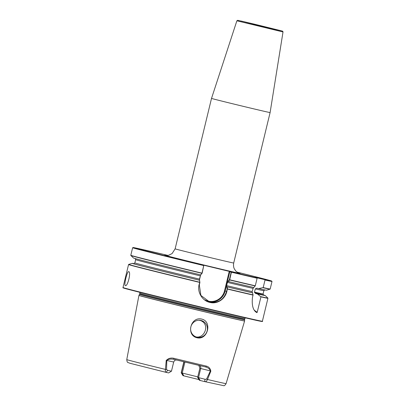 <?xml version="1.0" encoding="UTF-8"?>
<svg xmlns="http://www.w3.org/2000/svg" width="406" height="406" viewBox="0 0 406 406"><rect width="100%" height="100%" fill="white"/><g stroke="black" fill="none" stroke-linecap="round" stroke-linejoin="round"><path stroke-width="0.61" d="M273.121 28.856L246.741 22.503L273.121 28.856M125.383 285.606C127.667 286.697 131.255 271.898 128.758 271.66L128.743 271.655C127.215 270.746 123.627 285.555 125.383 285.606L125.398 285.606M201.721 319.08C190.607 316.294 185.786 335.224 196.976 337.762C207.786 340.461 212.495 321.491 201.721 319.08M201.031 320.461A8.612 8.384 105.7 0 0 190.896 326.713A8.612 8.384 105.7 0 0 196.986 337.193A8.612 8.384 105.7 0 0 207.121 330.941A8.612 8.384 105.7 0 0 201.031 320.461M236.881 20.797L237.708 20.31L255.075 24.319L241.139 21.036L265.128 27.151L281.901 30.963L255.08 24.319L281.196 30.77C283.637 31.597 282.363 30.765 283.012 31.957L236.881 20.797L211.521 98.394A30.135 0.264 13.6 0 0 247.386 107.336A30.135 0.264 13.6 0 0 270.102 112.569L233.704 263.017C233.014 266.955 234.414 268.99 234.516 269.173L235.602 270.721C235.998 271.599 239.225 273.329 239.185 273.137L239.18 273.137M199.427 380.27L197.641 377.402L205.086 379.29L206.542 379.148L210.394 370.896L200.721 368.516L198.509 377.651L200.194 380.488L199.427 380.27M184.918 362.025L182.248 373.063L183.832 375.875L182.949 375.621L181.203 372.764L182.248 373.063A38.073 0.33 13.6 0 1 197.768 376.875M210.755 370.982L210.567 370.937C209.643 368.902 207.948 367.567 205.492 366.933A1.076 0.579 -76.7 0 0 205.497 366.938A1.076 0.579 -76.7 0 0 206.289 366.085C208.785 366.74 210.272 368.374 210.755 370.982A51.542 0.452 13.6 0 0 210.871 371.008L207.517 379.503C206.634 381.254 205.644 381.944 204.548 381.574L200.194 380.488M201.878 273.309A71.593 0.624 -166.4 0 1 130.869 255.501L133.538 258.043A68.396 0.599 13.6 0 0 200.731 274.903L201.934 273.253L203.822 265.291L202.315 264.864L231.471 271.918L229.684 279.79L228.466 281.551A68.396 0.599 13.6 0 0 253.867 287.504L255.288 285.794L257.115 278.232L257.105 277.932L254.922 277.313L264.737 279.663L265.017 280.028L263.19 287.59L258.627 288.585L256.922 288.174L255.288 288.889L254.501 292.132L255.633 293.513L257.338 293.919L260.941 296.872L257.221 312.26L256.82 312.62C253.111 310.554 251.659 305.505 252.461 297.481L253.055 294.888L252.116 291.589L253.476 287.392M228.466 281.551L227.928 281.414L227.436 282.388L226.649 285.631L226.639 286.748L227.172 286.89L227.451 288.884L227.198 289.173C226.655 297.811 218.078 304.622 209.887 302.414C201.549 300.699 196.149 290.478 199.848 282.551L199.412 279.1L200.691 274.882M258.627 288.585A68.396 0.599 13.6 0 0 266.478 290.204L270.02 289.163A71.593 0.624 -166.4 0 1 263.012 287.737M227.172 286.89A68.396 0.599 13.6 0 0 252.578 292.838M257.338 293.919A68.396 0.599 13.6 0 0 265.194 295.522A68.396 0.599 13.6 0 0 263.418 294.959M203.766 265.575A71.7 0.624 -166.4 0 1 132.63 247.721L134.904 247.827L167.759 255.369A71.41 0.624 13.6 0 0 135.518 248.294A71.41 0.624 13.6 0 0 203.822 265.291L202.147 273.147L200.731 274.903M134.087 263.672A68.396 0.599 13.6 0 0 132.255 263.362A68.396 0.599 13.6 0 0 199.437 280.236M199.427 365.496A2.725 2.654 -74.3 0 1 200.721 368.516L199.848 368.267L197.641 377.402M206.542 379.148L207.517 379.503A51.09 0.447 13.6 0 0 226.081 383.634C225.046 385.294 224.254 385.974 223.701 385.675L204.548 381.574L205.086 379.29M199.016 379.61A39.438 0.345 13.6 0 0 183.832 375.875M199.848 368.267L198.808 365.349M171.474 371.18L173.682 362.045L166.805 360.447L166.546 369.561L167.698 370.323L171.474 371.18L168.617 372.926L166.115 372.358C165.481 372.317 165.242 371.333 165.415 369.409L166.242 360.31A51.542 0.452 13.6 0 0 166.389 360.345C168.383 358.325 170.885 357.65 173.885 358.31A51.729 0.452 13.6 0 0 190.724 362.375A51.729 0.452 13.6 0 0 206.289 366.085M166.546 369.561L165.415 369.409A51.09 0.447 13.6 0 1 126.763 359.609C127.327 363.304 127.393 362.03 129.737 363.218L166.105 372.358L167.698 370.323M195.413 336.752C203.325 339.152 209.288 327.322 203.137 322.014L200.544 320.359M166.805 360.447L166.389 360.345M205.492 366.933A50.654 0.442 -166.4 0 1 173.758 359.325L173.758 359.325C171.078 358.726 168.693 359.082 166.612 360.396M199.569 280.267L199.899 282.617L199.31 284.865L200.889 295.431L209.912 302.176C218.271 303.302 223.823 299.709 226.563 291.401L227.147 289.184L226.812 286.798M228.101 281.459L229.385 279.678L231.207 272.152L229.816 271.726L225.152 291A14.352 13.977 -74.3 0 1 208.491 301.76M204.918 299.882A13.814 13.454 105.7 0 0 208.141 301.12L208.197 301.135A13.814 13.454 105.7 0 0 224.523 290.848L229.04 272.182L229.963 271.492M231.207 272.116L231.471 271.918A71.41 0.624 13.6 0 0 257.105 277.932M229.04 272.182L229.816 271.726M173.885 358.31L173.758 359.325L205.527 366.943M239.022 273.081A38.743 0.34 -166.4 0 1 210.846 266.686A38.743 0.34 -166.4 0 1 165.785 255.364M165.618 255.338C165.465 255.415 168.419 255.481 168.866 255.166L172.108 253.562L175.123 248.848A30.135 0.264 13.6 0 0 210.988 257.785A30.135 0.264 13.6 0 0 233.704 263.017M126.763 359.609L138.928 295.436A54.358 0.472 13.6 0 0 203.629 311.564A54.358 0.472 13.6 0 0 244.595 320.999L244.605 320.943A54.353 0.472 13.6 0 1 203.639 311.509A54.353 0.472 13.6 0 1 138.948 295.38L139.512 294.35A54.049 0.472 13.6 0 0 203.842 310.387A54.049 0.472 13.6 0 0 244.574 319.771L244.605 320.943M201.609 320.867A45.269 0.396 13.6 0 0 199.006 320.232M139.512 294.35L139.644 294.005A53.998 0.472 13.6 0 0 203.919 310.027A53.998 0.472 13.6 0 0 244.615 319.4L245.28 317.832M139.765 292.305L139.837 293.198A53.998 0.472 13.6 0 0 204.111 309.22A53.998 0.472 13.6 0 0 244.808 318.593M260.337 320.918A71.41 0.624 -166.4 0 1 208.207 309.073C171.413 300.257 130.676 290.163 124.459 288.311C121.714 287.433 123.597 287.945 122.998 287.539A71.7 0.624 13.6 0 0 208.339 308.814A71.7 0.624 13.6 0 0 262.377 321.258C263.667 321.948 259.83 321.232 250.867 319.116L208.207 309.073A71.41 0.624 -166.4 0 1 124.967 288.169M262.377 321.258L267.935 298.283A71.7 0.624 -166.4 0 1 260.941 296.872M253.039 295.081A71.7 0.624 -166.4 0 1 227.345 289.052M257.115 278.232A71.7 0.624 -166.4 0 1 231.516 272.228L231.207 272.152M264.737 279.663A71.41 0.624 13.6 0 0 237.266 272.182L264.844 279.13L270.716 280.713L272.01 281.439A71.7 0.624 -166.4 0 1 265.017 280.028M229.684 279.79A71.7 0.624 13.6 0 0 255.288 285.794M263.19 287.59A71.7 0.624 13.6 0 0 270.178 289.001L272.01 281.439M255.212 285.966A71.593 0.624 -166.4 0 1 229.608 279.962M227.436 282.388A65.975 0.573 13.6 0 0 252.902 288.346M255.288 288.889A65.975 0.573 13.6 0 0 263.885 290.676L264.91 289.864M226.649 285.631A65.975 0.573 13.6 0 0 252.116 291.589M254.501 292.132A65.975 0.573 13.6 0 0 263.098 293.919L263.885 290.676M226.639 286.748A67.051 0.584 13.6 0 0 252.182 292.726M255.633 293.513A67.051 0.584 13.6 0 0 254.537 292.64M227.451 288.884A71.593 0.624 13.6 0 0 253.055 294.888M260.855 296.659A71.593 0.624 13.6 0 0 267.869 298.065L267.935 298.283M199.798 282.444A71.7 0.624 -166.4 0 1 128.555 264.565L122.998 287.539M132.63 247.721L130.803 255.283A71.7 0.624 13.6 0 0 201.939 273.137M135.091 258.455L135.634 259.647A65.975 0.573 13.6 0 0 200.194 275.857M135.634 259.647L134.853 262.89A65.975 0.573 13.6 0 0 199.412 279.1M133.873 263.702A67.051 0.584 13.6 0 0 199.397 280.216M132.255 263.362L128.712 264.402A71.593 0.624 13.6 0 0 199.722 282.231M184.04 361.812L181.375 372.82L183.065 375.657M209.856 302.165L208.816 301.871M209.912 302.176L208.765 301.856M226.563 291.401L224.523 290.848M200.645 274.882L199.361 280.191M254.542 310.331A13.814 13.454 105.7 0 0 257.221 312.26M208.151 301.638L208.197 301.135M208.09 301.612L208.141 301.12M283.012 31.957L270.102 112.569M226.081 383.634L244.595 320.999M263.641 295.111L263.098 293.919M265.194 295.522L267.869 298.065M134.853 262.89L133.823 263.702M183.862 361.771L181.203 372.764M175.123 248.848L211.521 98.394M139.644 294.005L139.837 293.198M244.574 319.771L244.615 319.4M173.682 362.045C175.24 359.127 175.453 360.396 176.717 359.99"/></g></svg>
